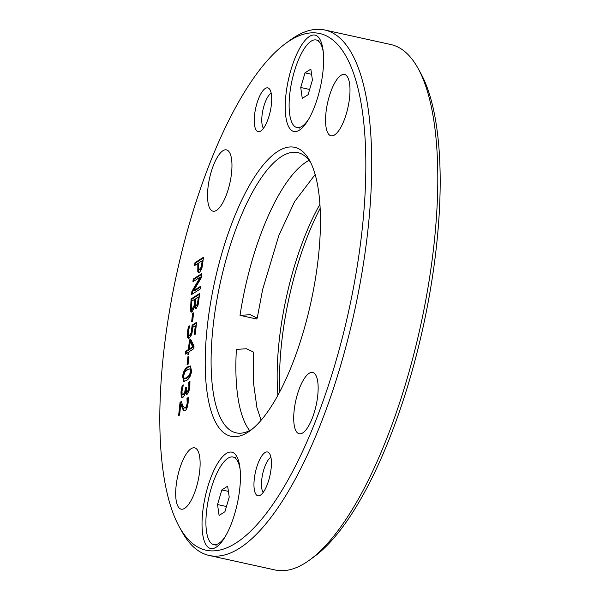 <?xml version="1.0" encoding="UTF-8"?>
<svg xmlns="http://www.w3.org/2000/svg" width="600" height="600" viewBox="0 0 600 600"><rect width="100%" height="100%" fill="white"/><g stroke="black" fill="none" stroke-linecap="round" stroke-linejoin="round"><path stroke-width="0.9" d="M309.772 559.898L314.288 556.597A264.532 87.99 -77.6 0 0 423.105 327.082A264.532 87.99 -77.6 0 0 420.66 73.095L417.952 68.205A269.017 89.483 102.4 0 1 420.428 326.498A269.017 89.483 102.4 0 1 309.772 559.898A269.017 89.483 102.4 0 1 305.745 562.658A269.017 89.483 102.4 0 1 275.235 570L209.16 555.465A269.017 89.483 -77.6 0 0 239.67 548.123A269.017 89.483 -77.6 0 0 362.468 269.745A269.017 89.483 -77.6 0 0 324.765 30A269.017 89.483 -77.6 0 0 294.255 37.343A269.017 89.483 -77.6 0 0 290.228 40.102L285.712 43.402A264.532 87.99 102.4 0 1 289.673 40.695A264.532 87.99 102.4 0 1 347.625 315.847A264.532 87.99 102.4 0 1 179.34 526.905A264.532 87.99 102.4 0 1 176.895 272.918A264.532 87.99 102.4 0 1 285.712 43.402M279.84 391.635A147.96 49.215 102.4 0 1 320.16 208.365M264.968 452.595A22.418 7.455 102.4 0 1 267.51 451.98A22.418 7.455 102.4 0 1 269.978 475.478A22.418 7.455 102.4 0 1 257.873 495.772A22.418 7.455 102.4 0 1 254.73 475.793A22.418 7.455 102.4 0 1 264.968 452.595M265.252 88.485A22.418 7.455 102.4 0 1 267.795 87.877A22.418 7.455 102.4 0 1 270.263 111.368A22.418 7.455 102.4 0 1 258.157 131.663A22.418 7.455 102.4 0 1 255.015 111.683A22.418 7.455 102.4 0 1 265.252 88.485M216.233 547.178A49.32 16.402 -77.6 0 0 216.968 546.668A49.32 16.402 -77.6 0 0 237.255 503.88A49.32 16.402 -77.6 0 0 236.805 456.525A49.32 16.402 -77.6 0 0 205.425 495.877A49.32 16.402 -77.6 0 0 216.233 547.178M299.43 130.11A49.32 16.402 -77.6 0 0 300.165 129.608A49.32 16.402 -77.6 0 0 320.452 86.82A49.32 16.402 -77.6 0 0 320.002 39.465A49.32 16.402 -77.6 0 0 288.623 78.81A49.32 16.402 -77.6 0 0 299.43 130.11M277.845 151.358A147.96 49.215 -77.6 0 0 206.91 330.135A147.96 49.215 -77.6 0 0 250.042 430.77A147.96 49.215 -77.6 0 0 310.897 302.4A147.96 49.215 -77.6 0 0 309.54 160.335A147.96 49.215 -77.6 0 0 277.845 151.358M302.745 432.915A31.388 10.44 102.4 0 1 299.183 433.77A31.388 10.44 102.4 0 1 295.733 400.875A31.388 10.44 102.4 0 1 312.668 372.465A31.388 10.44 102.4 0 1 317.07 400.433A31.388 10.44 102.4 0 1 302.745 432.915M334.582 134.94A31.388 10.44 102.4 0 1 331.028 135.803A31.388 10.44 102.4 0 1 327.577 102.907A31.388 10.44 102.4 0 1 344.513 74.498A31.388 10.44 102.4 0 1 348.915 102.465A31.388 10.44 102.4 0 1 334.582 134.94M184.718 508.298A31.388 10.44 102.4 0 1 181.155 509.153A31.388 10.44 102.4 0 1 177.705 476.257A31.388 10.44 102.4 0 1 194.64 447.847A31.388 10.44 102.4 0 1 199.042 475.815A31.388 10.44 102.4 0 1 184.718 508.298M216.555 210.322A31.388 10.44 102.4 0 1 213 211.185A31.388 10.44 102.4 0 1 209.55 178.29A31.388 10.44 102.4 0 1 226.485 149.88A31.388 10.44 102.4 0 1 230.888 177.847A31.388 10.44 102.4 0 1 216.555 210.322M179.602 415.043L178.613 415.673L180.038 402.338L181.252 401.565L182.752 405.465L184.56 407.985L185.355 407.79L186.54 406.035L187.17 403.17L186.998 398.317L188.22 397.537L188.145 402.75C187.635 406.957 186.623 409.605 185.1 410.7L183.502 410.67L180.743 404.423L179.602 415.043M184.042 410.97L183.502 410.67L184.335 410.85L181.567 404.603L180.743 404.423M188.078 364.29L187.042 364.95L187.913 356.767L188.955 356.108L188.078 364.29M188.775 354.315L187.852 354.9L188.123 352.327L185.183 354.202L185.483 351.42L188.422 349.538L189.442 339.99L190.65 339.218L194.032 346.072L193.748 348.735L189.045 351.735L188.775 354.315M192.705 321.045L191.663 321.705L192.532 313.522L193.575 312.855L192.705 321.045M200.123 289.087L191.558 294.555L191.903 291.33L200.31 277.05L192.923 281.767L193.208 279.082L201.772 273.615L201.337 277.695L193.627 290.737L200.407 286.41L200.123 289.087M201.81 268.65L199.485 272.528L198.615 272.745L197.782 271.853L197.85 263.52L194.655 265.56L194.962 262.688L203.528 257.212L201.81 268.65M196.267 308.347L194.752 306.487L192.15 311.925L191.34 312.142L190.455 310.92L191.085 298.935L199.65 293.468L198.09 305.1L196.267 308.347L195.66 308.505M188.49 334.853L189.765 335.062L191.137 333.045L192.157 325.11L196.575 322.29L195.308 334.155L194.295 334.8L195.27 325.725L192.983 327.18L191.752 334.462L189.45 338.01L188.453 338.272L187.59 337.418L187.32 332.647L188.407 326.678L189.623 325.897L188.303 332.062L188.49 334.853L189.817 335.475M191.542 370.86C191.047 375.532 189.315 378.78 186.352 380.61L183.78 381.45L182.625 376.553C183.105 371.88 184.837 368.625 187.822 366.788L190.395 365.94L191.542 370.86M187.11 394.395C186.113 394.815 185.618 393.885 185.618 391.62L184.672 394.942L182.925 397.455L182.055 397.68L181.2 396.78L180.975 391.957L182.137 385.717L183.352 384.938L181.988 391.147L182.115 394.118L183.322 394.463L184.703 392.37L185.49 387.69L186.442 387.082L186.337 388.043C186.053 390.803 186.375 391.965 187.305 391.53L188.355 389.79L188.903 387L188.73 382.058L189.945 381.285L189.87 386.588L188.895 391.455L186.532 394.545M184.148 394.643L182.648 394.665L184.148 394.643L185.137 393.487M188.13 391.71L186.825 391.658L188.13 391.71L189.18 389.978L189.727 387.18L189.555 382.245L190.005 381.96M261.097 420.255L256.913 407.558L253.493 382.8L253.583 352.118L246.45 348.743L236.392 349.395A143.475 47.723 102.4 0 0 249.63 430.537M240.03 315.345L250.222 314.715L257.212 318.135L256.553 318.983L240.03 315.345A143.475 47.723 102.4 0 1 309.075 160.373M252.322 428.993A143.475 47.723 102.4 0 1 236.138 432.855A143.475 47.723 102.4 0 1 216.03 304.995A143.475 47.723 102.4 0 1 281.52 156.525A143.475 47.723 102.4 0 1 297.795 152.61A143.475 47.723 102.4 0 1 310.868 162.907M319.92 204.3A143.475 47.723 -77.6 0 0 277.913 395.228M185.49 387.69L186.36 387.84M185.782 391.658L186.315 387.87M182.137 385.717L183.127 385.793M182.49 397.665L182.025 396.96L181.808 392.138L182.962 385.897M185.618 391.62L186.442 391.808L186.983 394.463M188.73 382.058L189.555 382.245M188.708 382.237L189.54 382.418M188.962 384.067L189.788 384.248M184.14 378.562L185.085 378.78L187.493 377.85L190.192 375.39L191.415 371.647L190.86 369L190.035 368.82L187.507 369.735L184.845 372.12L183.578 375.945L184.14 378.562L186.667 377.663L189.368 375.202L190.59 371.468L189.907 368.782L190.605 368.947M184.23 381.48L183.45 376.74C183.93 372.06 185.663 368.805 188.648 366.968L190.77 366.09M195.27 325.725L196.095 325.905L195.202 334.222M192.157 325.11L192.983 325.298L196.493 323.055M191.137 333.045L191.962 333.225L192.983 325.298M189.315 335.032L190.597 335.243L191.962 333.225M188.407 326.678L189.405 326.745M188.887 338.265L188.415 337.597L188.145 332.827L189.233 326.858M197.438 303.78L198.375 296.962L199.2 297.142L198.263 303.96L197.438 303.78L196.425 305.452L197.25 305.64L198.263 303.96M198.375 296.962L195.87 298.56L195.45 304.95L196.425 305.452L195.847 305.632L197.25 305.64M193.942 306.353L194.917 299.168L195.743 299.355L194.767 306.54L193.245 309.142L191.873 309.12L193.942 306.353L194.715 306.525M194.917 299.168L191.752 301.192L191.34 308.197L193.245 309.142M194.752 306.487L195.585 306.668L196.11 308.438M191.085 298.935L191.91 299.123L199.567 294.233M190.455 310.92L191.28 311.1L191.91 299.123M191.782 312.105L191.28 311.1M201.24 267.165L202.237 260.715L203.062 260.895L202.065 267.345L200.595 269.737L199.14 269.737L201.24 267.165L202.065 267.345M202.237 260.715L198.817 262.897L198.63 269.138L200.595 269.737M194.962 262.688L195.788 262.868L203.445 257.978M195.562 264.975L195.788 262.868M197.85 263.52L198.675 263.7L198.608 272.032L199.05 272.73M193.627 290.737L194.452 290.918L200.325 287.168M193.208 279.082L194.032 279.27L201.69 274.373M193.83 281.19L194.032 279.27M200.31 277.05L201.135 277.23L192.728 291.517L191.903 291.33M192.465 293.978L192.728 291.517M192.532 313.522L193.493 313.62M192.57 321.127L193.365 313.702M192.69 346.815L190.125 341.678L190.95 341.858L193.515 346.995L192.69 346.815L189.345 348.952L190.17 349.132L193.515 346.995M190.125 341.678L189.345 348.952M189.442 339.99L190.913 339.757M188.422 349.538L189.248 349.718L190.267 340.17M185.483 351.42L186.308 351.6L189.248 349.718M186.09 353.625L186.308 351.6M188.123 352.327L188.947 352.507L188.752 354.322M187.913 356.767L188.873 356.865M187.95 364.373L188.738 356.947M182.347 408.713L183.172 408.9M186.998 398.317L188.265 398.22M186.983 398.475L187.822 398.498M187.23 400.275L188.055 400.455L187.808 398.655M184.56 407.985L186.18 407.978L187.365 406.222L188.055 400.455M180.038 402.338L181.455 402.143M179.52 415.095L180.863 402.518M179.34 526.905L182.047 531.795A269.017 89.483 -77.6 0 0 209.16 555.465M324.765 30L390.84 44.535A269.017 89.483 102.4 0 1 417.952 68.205M263.16 492.42A18.832 6.262 102.4 0 1 262.868 491.963A18.832 6.262 102.4 0 1 262.695 473.88A18.832 6.262 102.4 0 1 270.442 457.545A18.832 6.262 102.4 0 1 270.9 457.245M263.16 127.852L263.43 128.333A18.832 6.262 102.4 0 1 263.16 127.852A18.832 6.262 102.4 0 1 262.98 109.77A18.832 6.262 102.4 0 1 270.728 93.435A18.832 6.262 102.4 0 1 271.185 93.135M221.812 489.923L227.655 486.188L229.215 497.092L224.925 511.732L219.09 515.46L217.53 504.555L221.812 489.923L228.397 491.37M217.53 504.555L226.455 506.52M225.353 536.43A44.835 14.91 102.4 0 1 213.735 544.612A44.835 14.91 102.4 0 1 207.458 504.653A44.835 14.91 102.4 0 1 227.917 458.257A44.835 14.91 102.4 0 1 233.002 457.035A44.835 14.91 102.4 0 1 240.112 469.342M305.01 72.855L310.853 69.127L312.413 80.032L308.123 94.665L302.28 98.392L300.728 87.495L305.01 72.855L311.595 74.302M300.728 87.495L309.653 89.453M308.55 119.363A44.835 14.91 102.4 0 1 296.933 127.552A44.835 14.91 102.4 0 1 290.655 87.593A44.835 14.91 102.4 0 1 311.115 41.197A44.835 14.91 102.4 0 1 316.2 39.975A44.835 14.91 102.4 0 1 323.31 52.275M188.903 387L189.727 387.18M188.355 389.79L189.18 389.978M185.355 388.912L186.188 389.1M184.703 392.37L185.37 392.52M180.975 391.957L181.808 392.138M181.2 396.78L182.025 396.96M189.368 375.202L190.192 375.39M187.822 366.788L188.648 366.968M182.625 376.553L183.45 376.74M191.91 329.257L192.735 329.438M189.765 335.062L190.597 335.243M187.32 332.647L188.145 332.827M187.59 337.418L188.415 337.597M198.083 299.715L198.907 299.895M194.565 302.43L195.397 302.61M190.425 305.145L191.25 305.325M201.983 263.1L202.808 263.28M197.587 265.957L198.413 266.138M197.782 271.853L198.608 272.032M187.17 403.17L187.995 403.35M186.54 406.035L187.365 406.222M185.355 407.79L186.18 407.978M257.212 318.135L262.605 289.627L278.873 235.447L294.6 201.6L315.165 174.525M262.868 491.963L263.138 492.442M270.442 457.545L270.892 457.215M270.728 93.435L271.178 93.105M213.735 544.612L216.218 545.16M233.002 457.035L235.485 457.582M296.933 127.552L299.415 128.093M316.2 39.975L318.683 40.515"/></g></svg>

